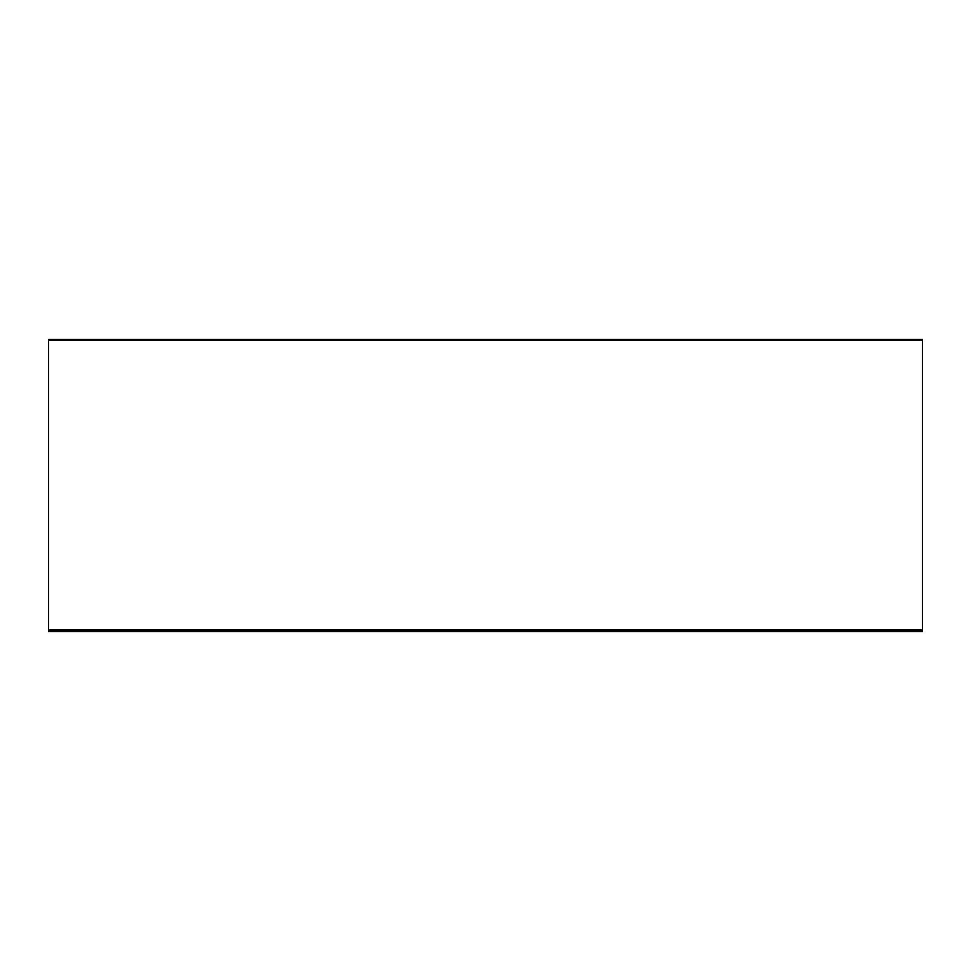 <?xml version="1.0" encoding="UTF-8"?>
<svg xmlns="http://www.w3.org/2000/svg" width="971" height="971" viewBox="0 0 971 971"><rect width="100%" height="100%" fill="white"/><g stroke="black" fill="none" stroke-linecap="round" stroke-linejoin="round"><path stroke-width="1.46" d="M922.45 340.238L922.45 629.888L48.55 629.888L48.55 340.238L922.45 340.238L922.45 339.365L48.55 339.365L48.55 340.238L922.45 340.238M48.55 629.888L48.55 630.762L922.45 630.762L922.45 629.888M48.55 630.762L48.55 631.635L922.45 631.635L922.45 630.762"/></g></svg>
